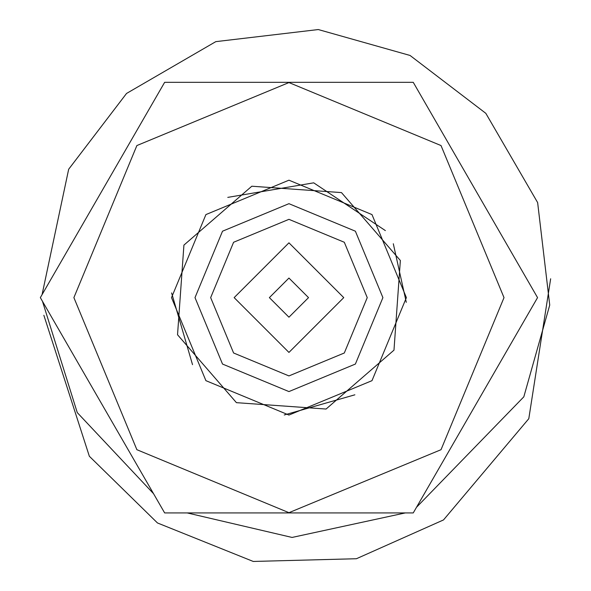<?xml version="1.0" encoding="UTF-8"?>
<svg xmlns="http://www.w3.org/2000/svg" width="591" height="591" viewBox="0 0 591 591"><rect width="100%" height="100%" fill="white"/><g stroke="black" fill="none" stroke-linecap="round" stroke-linejoin="round"><path stroke-width="0.89" d="M288.947 317.197L269.378 297.628L288.947 278.058L308.524 297.628L288.947 317.197L269.378 297.628L288.947 278.058L308.524 297.628M343.755 297.628L288.947 352.428L234.147 297.628L288.947 242.827L343.755 297.628M367.24 297.628L344.309 242.266L288.947 219.335L233.593 242.266L210.662 297.628L233.593 352.99L288.947 375.92L344.309 352.99L367.24 297.628M382.902 297.628L355.383 364.056L288.947 391.574L222.519 364.056L195 297.628L222.519 231.199L288.947 203.681L355.383 231.199L382.902 297.628L355.383 231.199L288.947 203.681L355.383 231.199L382.902 297.628L355.383 364.056L288.947 391.574L222.519 364.056L195 297.628M406.386 297.628L371.99 214.585L288.947 180.189L205.912 214.585L171.516 297.628L205.912 380.663L288.947 415.059L371.99 380.663L406.386 297.628M43.86 315.284L89.352 456.267L157.479 522.969L253.244 561.45L356.41 558.731L443.509 519.932L528.797 418.701L550.657 278.775M406.29 302.326L393.296 243.743M385.369 230.593L313.703 182.833L227.779 197.379M171.612 292.929L192.526 364.662M284.249 414.971L354.881 394.81M413.249 82.326L537.551 297.628L413.249 82.326L164.645 82.326L40.343 297.628L164.645 512.922L413.249 512.922L537.551 297.628L413.249 512.922M164.645 512.922L40.343 297.628L164.645 82.326M504.012 297.628L441.019 449.699L288.947 512.685L136.876 449.699L73.89 297.628L136.876 145.556L288.947 82.563L441.019 145.556L504.012 297.628M42.072 294.643L68.674 169.233L126.54 93.452L215.796 41.643L318.29 29.55L410.051 55.458L485.824 113.332L537.64 202.587L549.733 305.082L523.818 396.834L416.529 507.255M405.3 512.922L292.065 537.441L187.199 512.922M153.549 493.699L77.266 412.607L42.463 301.292M341.472 192.592L400.358 260.498L393.983 350.153L326.084 409.038L236.43 402.663L177.536 334.757L183.919 245.102L251.818 186.217L341.472 192.592"/></g></svg>
